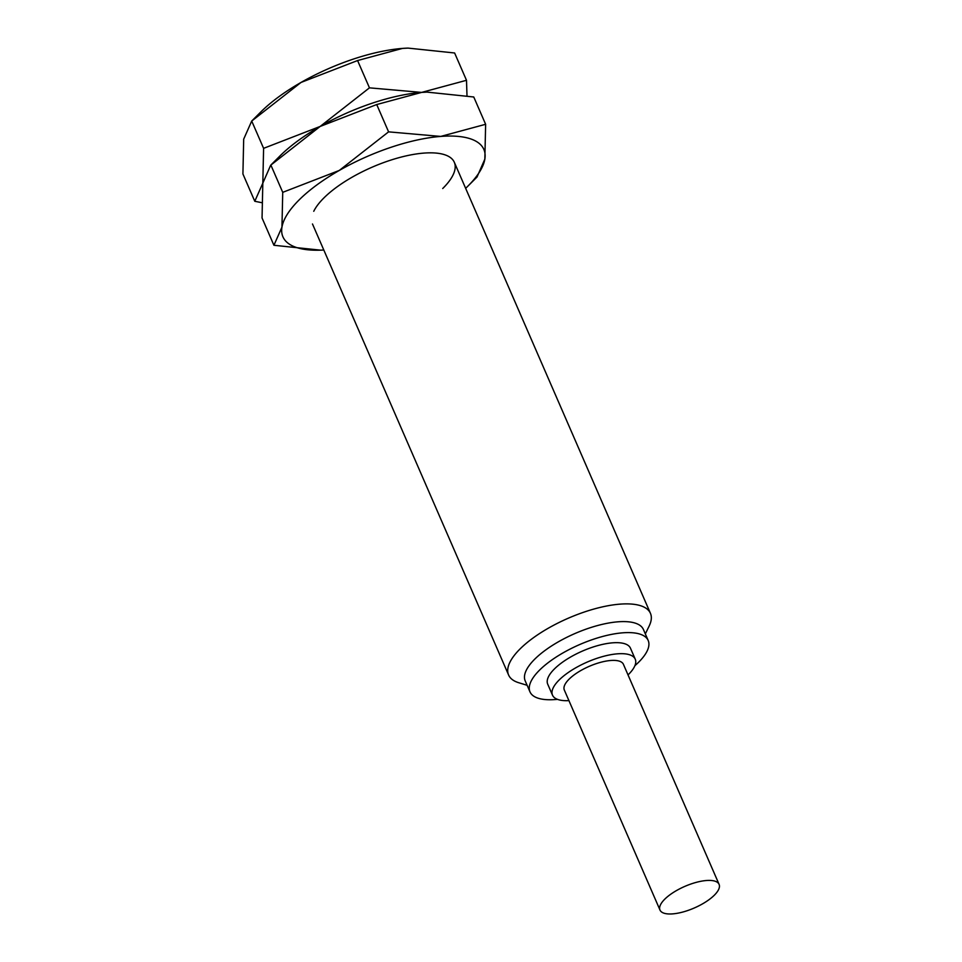 <?xml version="1.0" encoding="UTF-8"?>
<svg xmlns="http://www.w3.org/2000/svg" width="962" height="962" viewBox="0 0 962 962"><rect width="100%" height="100%" fill="white"/><g stroke="black" fill="none" stroke-linecap="round" stroke-linejoin="round"><path stroke-width="1.44" d="M527.128 685.305L518.746 682.731A77.333 28.295 -23.5 0 1 508.597 675.011A77.333 28.295 -23.5 0 1 520.202 648.797A77.333 28.295 -23.5 0 1 595.225 608.681A77.333 28.295 -23.5 0 1 650.444 613.335A77.333 28.295 -23.5 0 1 649.17 626.021L645.334 633.91M557.479 699.35A64.442 23.581 -23.5 0 1 529.99 691.87L525.204 680.88A64.442 23.581 -23.5 0 1 534.872 659.03A64.442 23.581 -23.5 0 1 597.39 625.589A64.442 23.581 -23.5 0 1 643.41 629.473L648.184 640.476A64.442 23.581 -23.5 0 1 638.527 662.325A64.442 23.581 -23.5 0 1 634.908 665.68M529.99 691.87A64.442 23.581 -23.5 0 1 539.646 670.033A64.442 23.581 -23.5 0 1 602.176 636.591A64.442 23.581 -23.5 0 1 648.184 640.476M568.927 700.625A45.118 16.498 -23.5 0 1 552.501 695.165A45.118 16.498 -23.5 0 1 559.271 679.869A45.118 16.498 -23.5 0 1 603.03 656.469A45.118 16.498 -23.5 0 1 635.245 659.186A45.118 16.498 -23.5 0 1 628.475 674.482A45.118 16.498 -23.5 0 1 628.03 674.927M552.501 695.165L547.715 684.162A45.118 16.498 -23.5 0 1 554.485 668.879A45.118 16.498 -23.5 0 1 598.244 645.466A45.118 16.498 -23.5 0 1 630.459 648.184L635.245 659.186M714.261 895.273A32.227 11.784 -23.5 0 1 682.996 911.988A32.227 11.784 -23.5 0 1 659.992 910.052A32.227 11.784 -23.5 0 1 664.814 899.121A32.227 11.784 -23.5 0 1 696.079 882.407A32.227 11.784 -23.5 0 1 719.083 884.355A32.227 11.784 -23.5 0 1 714.261 895.273M659.992 910.052L564.321 690.031A32.227 11.784 -23.5 0 1 569.155 679.1A32.227 11.784 -23.5 0 1 600.408 662.385A32.227 11.784 -23.5 0 1 623.424 664.333L719.083 884.355M323.797 250.012A109.56 40.079 -23.5 0 1 320.695 250.156A109.56 40.079 -23.5 0 1 281.95 227.164L273.917 245.274L262.049 217.977L262.818 183.165L270.671 165.236L279.798 156.109A109.56 40.079 -23.5 0 1 280.231 155.676A109.56 40.079 -23.5 0 1 320.154 126.443L263.6 148.34L262.818 183.165L254.786 201.274L242.917 173.978L243.687 139.153L251.719 121.044L301.022 82.443L357.575 60.546L402.465 48.413A109.56 40.079 -23.5 0 1 407.852 48.112A109.56 40.079 -23.5 0 1 407.936 48.1M251.527 121.236L260.666 112.109A109.56 40.079 -23.5 0 1 261.099 111.676A109.56 40.079 -23.5 0 1 301.022 82.443A109.56 40.079 -23.5 0 1 402.465 48.413L408.032 48.1L454.617 52.982L466.498 80.291L421.609 92.412A109.56 40.079 -23.5 0 1 427.068 92.111A109.56 40.079 -23.5 0 0 426.984 92.111L473.761 96.994L485.63 124.29L440.74 136.424A109.56 40.079 -23.5 0 1 484.848 159.115A109.56 40.079 -23.5 0 1 467.881 186.159A109.56 40.079 -23.5 0 1 467.448 186.592A109.56 40.079 -23.5 0 1 465.644 188.336M254.786 201.274L261.544 202.633M466.991 95.623L466.498 80.291M270.671 165.236L320.154 126.443L376.719 104.545L421.609 92.412L369.456 87.843L320.154 126.443A109.56 40.079 -23.5 0 1 421.609 92.412A109.56 40.079 -23.5 0 1 426.984 92.111M263.6 148.34L251.719 121.044M369.456 87.843L357.575 60.546M313.756 211.291A77.333 28.295 -23.5 0 1 324.074 197.763A77.333 28.295 -23.5 0 1 444.179 154.581A77.333 28.295 -23.5 0 1 442.724 188.516M280.231 155.676A109.56 40.079 -23.5 0 1 320.154 126.443A109.56 40.079 -23.5 0 1 421.609 92.412L427.164 92.099M299.362 199.687A109.56 40.079 -23.5 0 1 339.285 170.442L282.732 192.34L281.95 227.164A109.56 40.079 -23.5 0 1 299.362 199.687M467.881 186.159L477.008 177.032L484.848 159.115L485.63 124.29M273.917 245.274L320.599 250.156M440.74 136.424L388.588 131.854L339.285 170.442A109.56 40.079 -23.5 0 1 440.74 136.424M282.732 192.34L270.863 165.043M388.588 131.854L376.719 104.545M312.482 223.978L508.597 675.011M454.329 162.301L650.444 613.335"/></g></svg>
